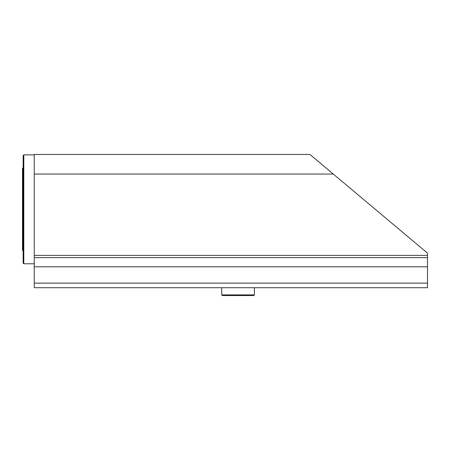 <?xml version="1.0" encoding="UTF-8"?>
<svg xmlns="http://www.w3.org/2000/svg" width="450" height="450" viewBox="0 0 450 450"><rect width="100%" height="100%" fill="white"/><g stroke="black" fill="none" stroke-linecap="round" stroke-linejoin="round"><path stroke-width="0.67" d="M23.152 250.476L22.5 250.476L22.5 168.171L23.152 168.171M23.805 154.879L23.152 155.531L23.152 263.115L23.805 263.767L23.805 154.879L34.256 154.879M23.805 263.767L34.256 263.767M221.732 287.707L221.732 294.896L222.384 295.549L253.744 295.549L254.396 294.896L254.396 287.707M254.396 294.896L221.732 294.896M333.276 174.049L427.5 253.114L427.5 255.381L34.256 255.381L34.256 174.049L333.276 174.049L309.921 154.451L34.256 154.451L34.256 174.049M34.256 255.381L34.256 287.707L427.5 287.707L427.5 255.381M34.256 257.659L427.5 257.659M34.256 266.805L427.5 266.805M34.256 283.123L427.5 283.123"/></g></svg>
